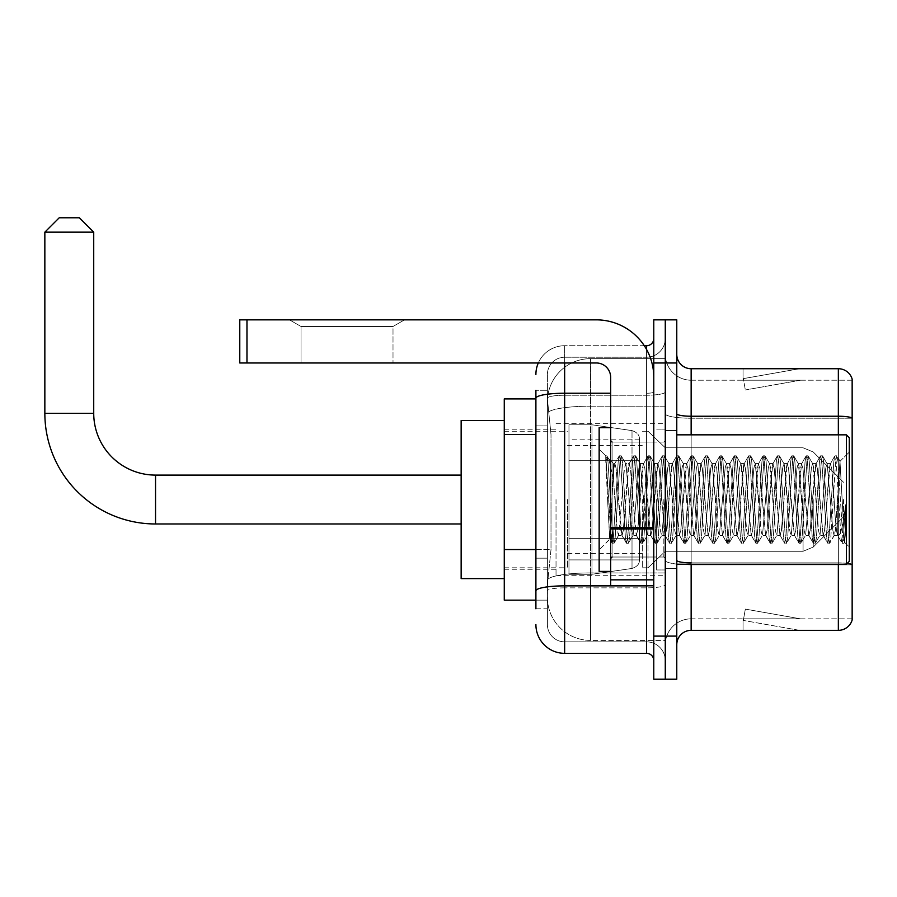 <?xml version="1.0" encoding="UTF-8"?>
<svg xmlns="http://www.w3.org/2000/svg" width="897" height="897" viewBox="0 0 897 897"><rect width="100%" height="100%" fill="white"/><g stroke="black" fill="none" stroke-linecap="round" stroke-linejoin="round"><path stroke-width="0.67" stroke-dasharray="4.49 3.36" d="M665.271 499.528L665.271 575.717L665.271 499.528M556.028 499.528L556.028 575.717L556.028 499.528M535.901 549.547L551.005 549.547L547.574 582.904L551.005 549.547L551.005 434.54L551.005 549.547L504.271 549.547L504.271 600.16L547.495 600.16L547.405 597.279A43.123 43.123 0 0 0 590.529 640.402L665.271 640.402L665.271 572.925L665.271 640.402L590.529 640.402L590.529 572.925L590.529 640.402A43.123 43.123 0 0 1 547.405 597.279L547.405 588.51L547.495 600.16L535.901 600.16M547.574 582.904L547.405 588.51L547.574 582.904M504.271 499.528L504.271 578.599L504.271 499.528M590.529 358.654L665.271 358.654L665.271 406.173L665.271 358.654L590.529 358.654A43.123 43.123 0 0 0 547.462 399.501L551.005 434.54L547.462 399.501A43.123 43.123 0 0 1 590.529 358.654L590.529 406.173L665.271 406.173L665.271 572.925L665.271 406.173L590.529 406.173L590.529 358.654A43.123 43.123 0 0 0 547.462 399.501M535.901 398.907L504.271 398.907L504.271 549.547M535.901 608.783L547.405 608.783L547.405 390.285L547.405 608.783L535.901 608.783L535.901 558.169L535.901 590.854A28.749 4.99 180 0 1 564.65 585.864L646.591 585.864L646.591 653.341A7.187 7.187 0 0 1 653.778 660.528L653.778 338.528L653.778 660.528M535.901 624.592A28.749 28.749 0 0 0 564.65 653.341L564.65 641.848A17.245 17.245 0 0 1 547.405 624.592L547.405 398.223L547.405 624.592A17.245 17.245 0 0 0 564.65 641.848L646.591 641.848L646.591 595.843L646.591 641.848L564.65 641.848L564.65 587.86L646.591 587.86L646.591 595.843L646.591 587.86A18.691 3.24 0 0 0 665.271 584.609L665.271 391.989L665.271 584.609A18.691 3.24 0 0 1 646.591 587.86L646.591 395.229L646.591 587.86L564.65 587.86L564.65 357.219L646.591 357.219A18.691 18.691 0 0 0 665.271 338.528L665.271 391.989L665.271 338.528A18.691 18.691 0 0 1 646.591 357.219L646.591 395.229L646.591 357.219A18.691 18.691 0 0 0 665.271 338.528M653.778 499.528L653.778 557.026L653.778 499.528M653.778 362.971L653.778 319.848L665.271 319.848L665.271 362.971L665.271 319.848L676.775 319.848L676.775 362.971L665.271 362.971L665.271 636.096L665.271 362.971L653.778 362.971L653.778 636.096L665.271 636.096L665.271 679.22L665.271 636.096L676.775 636.096L676.775 362.971M676.775 636.096L676.775 679.22L653.778 679.22L653.778 636.096M538.301 362.971A28.749 28.749 0 0 1 564.65 345.715L646.591 345.715A7.187 7.187 0 0 0 653.778 338.528A7.187 7.187 0 0 1 646.591 345.715L646.591 585.864A7.187 1.245 -0 0 0 653.778 584.609A7.187 1.245 0 0 1 649.08 585.786M564.65 653.341L646.591 653.341M547.405 374.464A17.245 17.245 0 0 1 564.65 357.219A17.245 17.245 0 0 0 547.405 374.464L547.405 398.223L547.405 374.464A17.245 17.245 0 0 1 564.65 357.219L564.65 345.715A28.749 28.749 0 0 0 535.901 374.464A28.749 28.749 0 0 1 564.65 345.715L644.293 345.715M535.901 425.918L547.405 425.918L535.901 425.918L535.901 558.169L535.901 390.285L535.901 398.223L535.901 390.285L547.405 390.285L535.901 390.285M610.655 393.234L564.65 393.234A28.749 4.99 180 0 0 535.901 398.223L535.901 590.854M564.65 357.219L646.591 357.219M665.271 660.528A18.691 18.691 0 0 0 646.591 641.848A18.691 18.691 0 0 1 665.271 660.528A18.691 18.691 0 0 0 646.591 641.848M676.775 499.528L676.775 568.53L676.775 499.528M656.649 499.528L656.649 569.965L656.649 499.528M665.271 572.847L665.271 413.741L665.271 572.847M847.228 563.394A14.374 2.5 180 0 0 838.347 562.856L838.347 630.344A14.374 14.374 0 0 0 852.15 619.995L852.15 572.847L852.15 618.84L691.15 618.84L691.15 564.224M676.775 644.719L676.775 354.349L676.775 644.719A14.374 14.374 0 0 1 691.15 630.344L691.15 572.847L691.15 618.84L852.15 618.84L852.15 380.216L691.15 380.216A25.878 25.878 0 0 1 665.271 354.349L665.271 413.741L665.271 354.349A25.878 25.878 0 0 0 691.15 380.216L691.15 564.852A25.878 4.496 0 0 1 665.271 560.367A25.878 4.496 0 0 0 691.15 564.852L691.15 380.216A25.878 25.878 0 0 1 665.271 354.349M691.15 380.216L852.15 380.216L852.15 572.847L852.15 379.072A14.374 14.374 0 0 0 838.347 368.723L691.15 368.723A14.374 14.374 0 0 1 676.775 354.349M798.543 630.165A11.504 11.504 0 0 0 800.539 630.344L743.041 630.344L800.539 630.344A11.504 11.504 0 0 1 798.543 630.165A11.504 11.504 0 0 0 800.539 630.344A11.504 11.504 0 0 1 798.543 630.165A11.504 11.504 0 0 0 800.539 630.344A11.504 11.504 0 0 1 798.543 630.165A11.504 11.504 0 0 0 800.539 630.344A11.504 11.504 0 0 1 798.543 630.165A11.504 11.504 0 0 0 800.539 630.344A11.504 11.504 0 0 1 798.543 630.165A11.504 11.504 0 0 0 800.539 630.344A11.504 11.504 0 0 1 798.543 630.165A11.504 11.504 0 0 0 800.539 630.344A11.504 11.504 0 0 1 798.543 630.165L743.333 620.432L798.543 630.165M743.041 618.84L743.041 630.344L743.041 618.84L743.613 618.84L743.333 620.432L743.613 618.84L743.041 618.84L743.041 630.344L743.041 618.84L743.613 618.84L743.333 620.432L743.613 618.84L743.041 618.84L743.041 630.344L743.041 618.84L743.613 618.84L743.333 620.432L743.613 618.84L743.041 618.84L743.041 630.344L743.041 618.84L743.613 618.84L743.333 620.432L743.613 618.84L743.041 618.84L743.041 630.344L743.041 618.84L743.613 618.84L743.333 620.432L743.613 618.84L743.041 618.84L743.041 630.344L743.041 618.84L743.613 618.84L743.333 620.432L743.613 618.84L743.041 618.84L743.041 630.344L743.041 618.84L743.613 618.84L743.333 620.432L743.613 618.84L743.041 618.84M838.347 630.344L691.15 630.344M800.539 368.723L743.041 368.723L800.539 368.723A11.504 11.504 0 0 0 798.543 368.891A11.504 11.504 0 0 1 800.539 368.723A11.504 11.504 0 0 0 798.543 368.891A11.504 11.504 0 0 1 800.539 368.723A11.504 11.504 0 0 0 798.543 368.891A11.504 11.504 0 0 1 800.539 368.723A11.504 11.504 0 0 0 798.543 368.891A11.504 11.504 0 0 1 800.539 368.723A11.504 11.504 0 0 0 798.543 368.891A11.504 11.504 0 0 1 800.539 368.723A11.504 11.504 0 0 0 798.543 368.891A11.504 11.504 0 0 1 800.539 368.723A11.504 11.504 0 0 0 798.543 368.891A11.504 11.504 0 0 1 800.539 368.723M800.539 618.84L743.613 618.84L800.539 618.84L743.613 618.84L800.539 618.84L743.613 618.84L800.539 618.84L743.613 618.84L800.539 618.84L743.613 618.84L800.539 618.84L743.613 618.84L800.539 618.84L743.613 618.84L800.539 618.84L745.329 609.108L743.613 618.84L745.329 609.108L743.613 618.84L745.329 609.108L743.613 618.84L745.329 609.108L743.613 618.84L745.329 609.108L743.613 618.84L745.329 609.108L743.613 618.84L745.329 609.108L743.613 618.84L745.329 609.108L800.539 618.84M743.613 380.216L743.041 380.216L743.613 380.216L743.041 380.216L743.613 380.216L743.041 380.216L743.613 380.216L743.041 380.216L743.613 380.216L743.041 380.216L743.613 380.216L743.041 380.216L743.613 380.216L743.041 380.216L743.613 380.216L743.333 378.624L798.543 368.891L743.333 378.624L743.613 380.216L743.333 378.624L798.543 368.891L743.333 378.624L743.613 380.216L743.333 378.624L798.543 368.891L743.333 378.624L743.613 380.216L743.333 378.624L798.543 368.891L743.333 378.624L743.613 380.216L743.333 378.624L798.543 368.891L743.333 378.624L743.613 380.216L743.333 378.624L798.543 368.891L743.333 378.624L743.613 380.216L743.333 378.624L798.543 368.891L743.333 378.624L743.613 380.216L800.539 380.216L743.613 380.216L800.539 380.216L743.613 380.216L800.539 380.216L743.613 380.216L800.539 380.216L743.613 380.216L800.539 380.216L743.613 380.216L800.539 380.216L743.613 380.216L800.539 380.216L743.613 380.216L745.329 389.948L743.613 380.216M665.271 644.719A25.878 25.878 0 0 1 691.15 618.84A25.878 25.878 0 0 0 665.271 644.719A25.878 25.878 0 0 1 691.15 618.84M743.041 368.723L743.041 380.216L743.041 368.723M800.539 380.216L745.329 389.948L800.539 380.216M301.011 326.486L289.518 319.848L404.513 319.848L289.518 319.848L404.513 319.848L289.518 319.848L301.011 326.486L301.011 362.971L393.009 362.971L301.011 362.971L393.009 362.971L301.011 362.971L301.011 326.486L393.009 326.486L404.513 319.848L393.009 326.486L301.011 326.486L393.009 326.486L393.009 362.971L393.009 326.486L301.011 326.486M610.655 499.528L610.655 571.411L610.655 499.528M610.655 585.786L653.778 585.786L610.655 585.786L610.655 579.843L610.655 585.786L653.778 585.786L653.778 377.345A57.498 57.498 0 0 0 596.27 319.848L239.779 319.848L246.967 319.848L239.779 319.848L239.779 362.971L239.779 319.848L239.779 362.971L596.27 362.971A14.374 14.374 0 0 1 610.655 377.345L610.655 585.786M610.655 528.905L653.778 528.905L610.655 528.905L653.778 528.905L653.778 377.345A57.498 57.498 0 0 0 596.27 319.848L246.967 319.848L246.967 362.971L596.27 362.971A14.374 14.374 0 0 1 610.655 377.345L610.655 527.649L653.778 527.649L653.778 585.786L653.778 377.345A57.498 57.498 0 0 0 596.27 319.848L246.967 319.848L246.967 362.971L239.779 362.971L596.27 362.971A14.374 14.374 0 0 1 610.655 377.345L610.655 527.649L653.778 527.649L653.778 377.345M849.28 499.528L849.28 561.343L849.28 437.714L849.28 546.968L849.28 437.714L846.398 434.843L846.398 564.224L846.398 434.843L846.398 564.224L849.28 561.343L849.28 499.528M610.655 571.411L599.151 571.411L599.151 427.656L599.151 549.839L599.151 427.656L610.655 427.656M605.744 457.93L605.744 455.811L599.151 449.218L605.744 455.811L606.809 455.811L605.744 460.329L608.256 458.322L608.828 459.107L613.526 479.424L613.526 463.592L613.526 479.424L614.894 499.528L613.526 479.424L608.828 459.107L608.256 458.322L605.744 460.329L605.744 455.811L606.809 455.811L605.744 460.329L607.561 499.528L606.204 461.675L611.003 537.393L611.967 543.055L605.744 457.93M613.526 469.927L613.526 463.592L608.256 458.322L613.526 463.592L614.894 463.592L613.526 469.927L609.837 539.164L607.561 499.528L609.68 539.108L612.191 543.246L609.68 539.108L599.151 549.839L609.837 539.164L612.113 499.528L612.09 557.026L612.09 442.03L612.09 557.026L612.09 442.03L612.09 499.528L613.526 463.592L614.894 463.592L613.526 469.927M632.856 499.528L630.468 468.413L628.988 463.827L623.28 530.654L621.8 535.24L616.093 468.413L614.894 463.592L616.093 468.413L620.881 530.654L621.8 535.24L626.341 543.055L625.377 537.393L620.578 461.675L619.379 455.811L618.19 461.675L613.391 537.393L612.191 543.246L613.997 543.246L612.797 537.393L607.998 461.675L606.809 455.811L608.828 459.107L607.034 456.012L607.998 461.675L612.797 537.393L614.221 543.055L612.191 543.246L613.391 537.393L618.19 461.675L619.154 456.012L621.184 455.811L619.984 461.675L615.185 537.393L614.221 543.055L618.762 535.24L617.282 530.654L614.894 499.528L617.282 530.654L618.482 535.464L622.081 535.464L626.341 543.055L625.377 537.393L620.578 461.675L619.379 455.811L621.184 455.811L619.984 461.675L615.185 537.393L614.221 543.055L618.482 535.464L622.081 535.464L623.28 530.654L628.068 468.413L628.988 463.827L633.529 456.012L632.564 461.675L627.765 537.393L626.341 543.055L628.371 543.246L627.171 537.393L622.383 461.675L621.184 455.811L625.949 463.827L624.469 468.413L618.762 535.24L624.469 468.413L625.669 463.592L629.268 463.592L633.529 456.012L632.564 461.675L627.765 537.393L626.566 543.246L628.371 543.246L627.171 537.393L622.383 461.675L621.408 456.012L625.669 463.592L629.268 463.592L630.468 468.413L636.186 535.24L632.856 499.528M629.268 499.528L625.949 463.827L631.667 530.654L632.856 535.464L631.667 530.654L629.268 499.528M647.23 499.528L644.842 468.413L643.373 463.827L637.655 530.654L636.186 535.24L640.716 543.055L639.752 537.393L634.953 461.675L633.529 456.012L635.558 455.811L634.358 461.675L629.571 537.393L628.371 543.246L633.136 535.24L636.455 535.464L640.716 543.055L639.752 537.393L634.953 461.675L633.753 455.811L635.558 455.811L634.358 461.675L629.571 537.393L628.595 543.055L632.856 535.464L636.455 535.464L637.655 530.654L642.443 468.413L643.373 463.827L647.903 456.012L646.939 461.675L642.14 537.393L640.716 543.055L642.745 543.246L641.546 537.393L636.758 461.675L635.558 455.811L640.323 463.827L638.855 468.413L633.136 535.24L638.855 468.413L640.043 463.592L643.642 463.592L647.903 456.012L646.939 461.675L642.14 537.393L640.94 543.246L642.745 543.246L641.546 537.393L636.758 461.675L635.782 456.012L640.043 463.592L643.642 463.592L644.842 468.413L650.56 535.24L647.23 499.528M643.642 499.528L640.323 463.827L646.042 530.654L647.23 535.464L646.042 530.654L643.642 499.528M661.605 499.528L659.217 468.413L657.748 463.827L652.029 530.654L650.56 535.24L655.09 543.055L654.126 537.393L649.327 461.675L647.903 456.012L649.933 455.811L648.733 461.675L643.945 537.393L642.745 543.246L647.511 535.24L650.83 535.464L655.09 543.055L654.126 537.393L649.327 461.675L648.139 455.811L649.933 455.811L648.733 461.675L643.945 537.393L642.97 543.055L647.23 535.464L650.83 535.464L652.029 530.654L656.817 468.413L657.748 463.827L662.278 456.012L661.313 461.675L656.514 537.393L655.09 543.055L657.12 543.246L655.92 537.393L651.132 461.675L649.933 455.811L654.698 463.827L653.229 468.413L647.511 535.24L653.229 468.413L654.418 463.592L658.017 463.592L662.278 456.012L661.313 461.675L656.514 537.393L655.326 543.246L657.12 543.246L655.92 537.393L651.132 461.675L650.157 456.012L654.418 463.592L658.017 463.592L659.217 468.413L664.935 535.24L661.605 499.528M658.017 499.528L654.698 463.827L660.416 530.654L661.605 535.464L660.416 530.654L658.017 499.528M675.979 499.528L673.591 468.413L672.122 463.827L666.404 530.654L664.935 535.24L669.465 543.055L668.5 537.393L663.702 461.675L662.278 456.012L664.307 455.811L663.107 461.675L658.32 537.393L657.12 543.246L661.885 535.24L665.204 535.464L669.465 543.055L668.5 537.393L663.702 461.675L662.513 455.811L664.307 455.811L663.107 461.675L658.32 537.393L657.344 543.055L661.605 535.464L665.204 535.464L666.404 530.654L671.191 468.413L672.122 463.827L676.663 456.012L675.688 461.675L670.889 537.393L669.465 543.055L671.494 543.246L670.294 537.393L665.507 461.675L664.307 455.811L669.072 463.827L667.603 468.413L661.885 535.24L667.603 468.413L668.792 463.592L672.391 463.592L676.663 456.012L675.688 461.675L670.889 537.393L669.7 543.246L671.494 543.246L670.294 537.393L665.507 461.675L664.531 456.012L668.792 463.592L672.391 463.592L673.591 468.413L679.309 535.24L675.979 499.528M672.391 499.528L669.072 463.827L674.791 530.654L675.979 535.464L674.791 530.654L672.391 499.528M690.365 499.528L687.965 468.413L686.497 463.827L680.778 530.654L679.309 535.24L683.85 543.055L682.875 537.393L678.076 461.675L676.663 456.012L678.681 455.811L677.482 461.675L672.694 537.393L671.494 543.246L676.26 535.24L679.578 535.464L683.85 543.055L682.875 537.393L678.076 461.675L676.887 455.811L678.681 455.811L677.482 461.675L672.694 537.393L671.718 543.055L675.979 535.464L679.578 535.464L680.778 530.654L685.566 468.413L686.497 463.827L691.038 456.012L690.062 461.675L685.263 537.393L683.85 543.055L685.869 543.246L684.669 537.393L679.881 461.675L678.681 455.811L683.447 463.827L681.978 468.413L676.26 535.24L681.978 468.413L683.178 463.592L686.766 463.592L691.038 456.012L690.062 461.675L685.263 537.393L684.075 543.246L685.869 543.246L684.669 537.393L679.881 461.675L678.906 456.012L683.178 463.592L686.766 463.592L687.965 468.413L693.684 535.24L690.365 499.528M686.766 499.528L683.447 463.827L689.165 530.654L690.365 535.464L689.165 530.654L686.766 499.528M704.739 499.528L702.34 468.413L700.871 463.827L695.153 530.654L693.684 535.24L698.225 543.055L697.249 537.393L692.462 461.675L691.038 456.012L693.056 455.811L691.856 461.675L687.068 537.393L685.869 543.246L690.634 535.24L693.953 535.464L698.225 543.055L697.249 537.393L692.462 461.675L691.262 455.811L693.056 455.811L691.856 461.675L687.068 537.393L686.093 543.055L690.365 535.464L693.953 535.464L695.153 530.654L699.94 468.413L700.871 463.827L705.412 456.012L704.437 461.675L699.649 537.393L698.225 543.055L700.243 543.246L699.043 537.393L694.256 461.675L693.056 455.811L697.821 463.827L696.352 468.413L690.634 535.24L696.352 468.413L697.552 463.592L701.14 463.592L705.412 456.012L704.437 461.675L699.649 537.393L698.449 543.246L700.243 543.246L699.043 537.393L694.256 461.675L693.28 456.012L697.552 463.592L701.14 463.592L702.34 468.413L708.058 535.24L704.739 499.528M701.14 499.528L697.821 463.827L703.54 530.654L704.739 535.464L703.54 530.654L701.14 499.528M719.114 499.528L716.714 468.413L715.245 463.827L709.527 530.654L708.058 535.24L712.599 543.055L711.624 537.393L706.836 461.675L705.412 456.012L707.43 455.811L706.231 461.675L701.443 537.393L700.243 543.246L705.008 535.24L708.327 535.464L712.599 543.055L711.624 537.393L706.836 461.675L705.636 455.811L707.43 455.811L706.231 461.675L701.443 537.393L700.467 543.055L704.739 535.464L708.327 535.464L709.527 530.654L714.315 468.413L715.245 463.827L719.786 456.012L718.811 461.675L714.023 537.393L712.599 543.055L714.617 543.246L713.418 537.393L708.63 461.675L707.43 455.811L712.196 463.827L710.727 468.413L705.008 535.24L710.727 468.413L711.926 463.592L715.514 463.592L719.786 456.012L718.811 461.675L714.023 537.393L712.823 543.246L714.617 543.246L713.418 537.393L708.63 461.675L707.655 456.012L711.926 463.592L715.514 463.592L716.714 468.413L722.433 535.24L719.114 499.528M715.514 499.528L712.196 463.827L717.914 530.654L719.114 535.464L717.914 530.654L715.514 499.528M733.488 499.528L731.089 468.413L729.62 463.827L723.901 530.654L722.433 535.24L726.974 543.055L725.998 537.393L721.21 461.675L719.786 456.012L721.805 455.811L720.605 461.675L715.817 537.393L714.617 543.246L719.383 535.24L722.702 535.464L726.974 543.055L725.998 537.393L721.21 461.675L720.011 455.811L721.805 455.811L720.605 461.675L715.817 537.393L714.842 543.055L719.114 535.464L722.702 535.464L723.901 530.654L728.689 468.413L729.62 463.827L734.161 456.012L733.185 461.675L728.398 537.393L726.974 543.055L728.992 543.246L727.792 537.393L723.004 461.675L721.805 455.811L726.57 463.827L725.101 468.413L719.383 535.24L725.101 468.413L726.301 463.592L729.889 463.592L734.161 456.012L733.185 461.675L728.398 537.393L727.198 543.246L728.992 543.246L727.792 537.393L723.004 461.675L722.029 456.012L726.301 463.592L729.889 463.592L731.089 468.413L736.807 535.24L733.488 499.528M729.889 499.528L727.501 468.413L726.57 463.827L732.288 530.654L733.488 535.464L732.288 530.654L729.889 499.528M747.863 499.528L745.463 468.413L743.994 463.827L738.276 530.654L736.807 535.24L741.348 543.055L740.373 537.393L735.585 461.675L734.161 456.012L736.179 455.811L734.979 461.675L730.192 537.393L728.992 543.246L733.757 535.24L737.076 535.464L741.348 543.055L740.373 537.393L735.585 461.675L734.385 455.811L736.179 455.811L734.979 461.675L730.192 537.393L729.216 543.055L733.488 535.464L737.076 535.464L738.276 530.654L743.064 468.413L743.994 463.827L748.535 456.012L747.56 461.675L742.772 537.393L741.348 543.055L743.366 543.246L742.167 537.393L737.379 461.675L736.179 455.811L740.944 463.827L739.476 468.413L733.757 535.24L739.476 468.413L740.675 463.592L744.263 463.592L748.535 456.012L747.56 461.675L742.772 537.393L741.572 543.246L743.366 543.246L742.167 537.393L737.379 461.675L736.403 456.012L740.675 463.592L744.263 463.592L745.463 468.413L751.181 535.24L747.863 499.528M744.263 499.528L741.875 468.413L740.944 463.827L746.663 530.654L747.863 535.464L746.663 530.654L744.263 499.528M762.237 499.528L759.837 468.413L758.369 463.827L752.65 530.654L751.181 535.24L755.723 543.055L754.747 537.393L749.959 461.675L748.535 456.012L750.554 455.811L749.354 461.675L744.566 537.393L743.366 543.246L748.132 535.24L751.451 535.464L755.723 543.055L754.747 537.393L749.959 461.675L748.76 455.811L750.554 455.811L749.354 461.675L744.566 537.393L743.591 543.055L747.863 535.464L751.451 535.464L752.65 530.654L757.438 468.413L758.369 463.827L762.91 456.012L761.934 461.675L757.146 537.393L755.723 543.055L757.741 543.246L756.541 537.393L751.753 461.675L750.554 455.811L755.319 463.827L753.85 468.413L748.132 535.24L753.85 468.413L755.05 463.592L758.638 463.592L762.91 456.012L761.934 461.675L757.146 537.393L755.947 543.246L757.741 543.246L756.541 537.393L751.753 461.675L750.778 456.012L755.05 463.592L758.638 463.592L759.837 468.413L765.556 535.24L762.237 499.528M758.638 499.528L756.249 468.413L755.319 463.827L761.037 530.654L762.237 535.464L761.037 530.654L758.638 499.528M776.611 499.528L774.212 468.413L772.743 463.827L767.025 530.654L765.556 535.24L770.097 543.055L769.121 537.393L764.334 461.675L762.91 456.012L764.928 455.811L763.728 461.675L758.94 537.393L757.741 543.246L762.506 535.24L765.825 535.464L770.097 543.055L769.121 537.393L764.334 461.675L763.134 455.811L764.928 455.811L763.728 461.675L758.94 537.393L757.965 543.055L762.237 535.464L765.825 535.464L767.025 530.654L771.824 468.413L772.743 463.827L777.284 456.012L776.309 461.675L771.521 537.393L770.097 543.055L772.115 543.246L770.915 537.393L766.128 461.675L764.928 455.811L769.693 463.827L768.224 468.413L762.506 535.24L768.224 468.413L769.424 463.592L773.012 463.592L777.284 456.012L776.309 461.675L771.521 537.393L770.321 543.246L772.115 543.246L770.915 537.393L766.128 461.675L765.152 456.012L769.424 463.592L773.012 463.592L774.212 468.413L779.93 535.24L776.611 499.528M773.012 499.528L770.624 468.413L769.693 463.827L775.412 530.654L776.611 535.464L775.412 530.654L773.012 499.528M790.986 499.528L788.586 468.413L787.118 463.827L781.399 530.654L779.93 535.24L784.471 543.055L783.496 537.393L778.708 461.675L777.284 456.012L779.302 455.811L778.103 461.675L773.315 537.393L772.115 543.246L776.88 535.24L780.199 535.464L784.471 543.055L783.496 537.393L778.708 461.675L777.508 455.811L779.302 455.811L778.103 461.675L773.315 537.393L772.339 543.055L776.611 535.464L780.199 535.464L781.399 530.654L786.198 468.413L787.118 463.827L791.659 456.012L790.683 461.675L785.895 537.393L784.471 543.055L786.49 543.246L785.29 537.393L780.502 461.675L779.302 455.811L784.068 463.827L782.599 468.413L776.88 535.24L782.599 468.413L783.799 463.592L787.387 463.592L791.659 456.012L790.683 461.675L785.895 537.393L784.696 543.246L786.49 543.246L785.29 537.393L780.502 461.675L779.527 456.012L783.799 463.592L787.387 463.592L788.586 468.413L794.305 535.24L790.986 499.528M787.387 499.528L784.998 468.413L784.068 463.827L789.786 530.654L790.986 535.464L789.786 530.654L787.387 499.528M805.36 499.528L802.961 468.413L801.492 463.827L795.774 530.654L794.305 535.24L798.846 543.055L797.87 537.393L793.083 461.675L791.659 456.012L793.677 455.811L792.477 461.675L787.689 537.393L786.49 543.246L791.255 535.24L794.574 535.464L798.846 543.055L797.87 537.393L793.083 461.675L791.883 455.811L793.677 455.811L792.477 461.675L787.689 537.393L786.714 543.055L790.986 535.464L794.574 535.464L795.774 530.654L800.573 468.413L801.492 463.827L806.033 456.012L805.058 461.675L800.27 537.393L798.846 543.055L800.864 543.246L799.664 537.393L794.877 461.675L793.677 455.811L798.442 463.827L796.973 468.413L791.255 535.24L796.973 468.413L798.173 463.592L801.761 463.592L806.033 456.012L805.058 461.675L800.27 537.393L799.07 543.246L800.864 543.246L799.664 537.393L794.877 461.675L793.901 456.012L798.173 463.592L801.761 463.592L802.961 468.413L808.679 535.24L805.36 499.528M801.761 499.528L799.373 468.413L798.442 463.827L804.161 530.654L805.36 535.464L804.161 530.654L801.761 499.528M819.735 499.528L817.335 468.413L815.866 463.827L810.148 530.654L808.679 535.24L813.22 543.055L812.245 537.393L807.457 461.675L806.033 456.012L808.051 455.811L806.863 461.675L802.064 537.393L800.864 543.246L805.629 535.24L808.948 535.464L813.22 543.055L812.245 537.393L807.457 461.675L806.257 455.811L808.051 455.811L806.863 461.675L802.064 537.393L801.088 543.055L805.36 535.464L808.948 535.464L810.148 530.654L814.947 468.413L815.866 463.827L820.407 456.012L819.432 461.675L814.644 537.393L813.22 543.055L815.238 543.246L814.05 537.393L809.251 461.675L808.051 455.811L812.817 463.827L811.348 468.413L805.629 535.24L811.348 468.413L812.547 463.592L816.135 463.592L820.407 456.012L819.432 461.675L814.644 537.393L813.444 543.246L815.238 543.246L814.05 537.393L809.251 461.675L808.275 456.012L812.547 463.592L816.135 463.592L817.335 468.413L823.054 535.24L819.735 499.528M816.135 499.528L813.747 468.413L812.817 463.827L818.535 530.654L819.735 535.464L818.535 530.654L816.135 499.528M834.109 499.528L831.71 468.413L830.241 463.827L824.522 530.654L823.054 535.24L827.595 543.055L826.619 537.393L821.831 461.675L820.407 456.012L822.426 455.811L821.237 461.675L816.438 537.393L815.238 543.246L820.004 535.24L823.334 535.464L827.595 543.055L826.619 537.393L821.831 461.675L820.632 455.811L822.426 455.811L821.237 461.675L816.438 537.393L815.463 543.055L819.735 535.464L823.334 535.464L824.522 530.654L829.321 468.413L830.241 463.827L834.782 456.012L833.806 461.675L829.019 537.393L827.595 543.055L829.613 543.246L828.424 537.393L823.625 461.675L822.426 455.811L827.191 463.827L825.722 468.413L820.004 535.24L825.722 468.413L826.922 463.592L830.521 463.592L834.782 456.012L833.806 461.675L829.019 537.393L827.819 543.246L829.613 543.246L828.424 537.393L823.625 461.675L822.65 456.012L826.922 463.592L830.521 463.592L831.71 468.413L834.109 499.528C835.309 521.359 836.509 533.345 837.708 535.464L837.708 499.528L835.309 530.654L834.109 535.464L832.909 530.654L827.191 463.827L832.909 530.654L834.109 535.464L837.708 535.464L841.969 543.055L840.994 537.393L836.206 461.675L835.006 455.811L836.8 455.811L835.612 461.675L830.813 537.393L829.613 543.246L834.109 535.464L837.708 535.464L837.708 499.528L839.984 461.327L844.559 542.281L845.535 533.468L845.535 504.764C843.135 526.169 840.523 536.395 837.708 535.464L841.969 543.055L840.994 537.393L836.206 461.675L835.006 455.811L836.8 455.811L835.612 461.675L830.813 537.393L829.848 543.055L834.378 535.24L835.309 530.654L839.984 461.327L844.559 542.281L845.535 533.468L844.223 543.055L842.799 537.393L838 461.675L836.8 455.811L838 461.675L842.799 537.393L844.223 543.055L845.535 533.468L845.535 504.764L843.393 537.393L841.969 543.055L843.987 543.246L842.193 543.246L843.393 537.393L845.535 504.764C843.135 526.169 840.523 536.395 837.708 535.464C836.509 533.345 835.309 521.359 834.109 499.528M461.148 578.599L504.271 578.599L461.148 578.599L504.271 578.599L461.148 578.599L461.148 420.469L461.148 578.599L461.148 420.469L461.148 578.599L461.148 420.469L461.148 578.599L461.148 420.469L461.148 578.599L461.148 475.096L155.54 475.096L155.54 523.971A110.69 110.69 0 0 1 44.85 413.282L44.85 232.155L93.725 232.155L44.85 232.155L93.725 232.155L44.85 232.155L93.725 232.155L44.85 232.155L93.725 232.155L44.85 232.155L93.725 232.155L79.351 217.78L59.224 217.78L79.351 217.78L93.725 232.155L93.725 413.282L93.725 232.155L79.351 217.78L59.224 217.78L44.85 232.155L59.224 217.78L79.351 217.78L59.224 217.78L79.351 217.78L93.725 232.155L93.725 413.282L93.725 232.155M461.148 420.469L504.271 420.469L461.148 420.469L504.271 420.469L461.148 420.469L461.148 499.528L461.148 475.096L155.54 475.096A61.815 61.815 0 0 1 93.725 413.282L44.85 413.282L44.85 232.155L59.224 217.78L79.351 217.78L59.224 217.78L44.85 232.155L44.85 413.282L44.85 232.155M843.528 499.528L843.528 516.784L843.528 499.528M648.026 499.528L648.026 567.812L648.026 499.528M642.274 499.528L642.274 567.812L642.274 499.528M567.521 499.528L567.521 567.812L567.521 499.528M591.964 538.346L591.964 574.282L591.964 538.346L632.015 538.346L591.964 538.346L591.964 574.282L591.964 424.786L591.964 460.722L568.967 460.722L639.404 460.722L568.967 460.722L568.967 424.786L568.967 574.282L568.967 538.346L639.404 538.346L639.404 439.16L639.404 460.722L568.967 460.722L568.967 439.16L568.967 559.907L568.967 538.346L639.404 538.346L639.404 439.16L639.404 460.722L568.967 460.722L568.967 424.786L568.967 574.282L568.967 538.346L639.404 538.346L639.404 439.16L639.404 460.722L568.967 460.722L568.967 439.16L568.967 559.907L568.967 538.346L591.964 538.346L591.964 424.786L591.964 460.722L568.967 460.722L568.967 424.786L568.967 574.282L568.967 538.346L639.404 538.346L639.404 439.16L639.404 460.722L568.967 460.722L568.967 439.16L568.967 559.907L568.967 538.346L639.404 538.346L639.404 439.16L639.404 460.722L568.967 460.722L568.967 424.786L568.967 574.282L568.967 538.346L639.404 538.346L639.404 559.919L568.967 559.907L568.967 538.346L591.964 538.346L591.964 574.282L591.964 424.786L591.964 460.722L568.967 460.722L568.967 439.16L568.967 559.907L568.967 538.346L639.404 538.346L639.404 559.919L568.967 559.907L568.967 424.786L568.967 574.282L568.967 538.346L639.404 538.346L639.404 559.919L568.967 559.907M155.54 523.971L461.148 523.971L155.54 523.971A110.69 110.69 0 0 1 44.85 413.282L93.725 413.282L44.85 413.282A110.69 110.69 0 0 0 155.54 523.971A110.69 110.69 0 0 1 44.85 413.282M155.54 475.096L461.148 475.096L155.54 475.096A61.815 61.815 0 0 1 93.725 413.282A61.815 61.815 0 0 0 155.54 475.096A61.815 61.815 0 0 1 93.725 413.282M632.015 460.722L632.015 430.605C637.173 432.365 639.628 435.213 639.404 439.138L639.404 460.722L591.964 460.722L591.964 424.786L591.964 460.722L632.015 460.722L591.964 460.722M591.964 499.528L591.964 574.282L591.964 499.528M632.015 538.346L639.404 538.346L639.404 559.919C639.628 563.854 637.173 566.702 632.015 568.451L632.015 538.346L639.404 538.346L639.404 559.919C639.628 563.854 637.173 566.702 632.015 568.451L632.015 538.346L632.015 568.451L632.015 538.346L632.015 568.451L591.964 574.282L568.967 574.282L591.964 574.282L632.015 568.451C637.173 566.702 639.628 563.854 639.404 559.919C639.628 563.854 637.173 566.702 632.015 568.451L591.964 574.282L568.967 574.282L591.964 574.282L632.015 568.451C637.173 566.702 639.628 563.854 639.404 559.919M79.351 217.78L59.224 217.78M653.778 528.905L653.778 585.786M590.529 572.925A43.123 7.49 180 0 0 547.921 579.249A43.123 7.49 180 0 1 590.529 572.925L665.271 572.925L590.529 572.925L590.529 406.173L590.529 572.925M548.527 411.958A43.123 7.49 180 0 1 590.529 406.173A43.123 7.49 180 0 0 548.527 411.958M547.405 597.279A43.123 43.123 0 0 0 590.529 640.402M535.901 434.54L504.271 434.54M646.591 585.786L646.591 349.505M564.65 345.715L564.65 362.971M653.778 391.989A7.187 1.245 0 0 1 646.591 393.234A7.187 1.245 0 0 0 653.778 391.989M564.65 395.229L646.591 395.229A18.691 3.24 0 0 0 665.271 391.989A18.691 3.24 0 0 1 646.591 395.229L564.65 395.229A17.245 2.994 180 0 0 547.405 398.223A17.245 2.994 180 0 1 564.65 395.229M564.65 587.86A17.245 2.994 180 0 0 547.405 590.854A17.245 2.994 180 0 1 564.65 587.86M564.65 641.848A17.245 17.245 0 0 1 547.405 624.592M547.405 558.169L535.901 558.169L547.405 558.169M852.15 379.072A14.374 14.374 0 0 0 838.347 368.723L838.347 562.856L691.15 562.856L691.15 368.723M838.347 564.224L838.347 562.856A14.374 2.5 180 0 1 852.15 564.662M676.775 413.741A14.374 2.5 0 0 0 691.15 416.23L838.347 416.23A14.374 2.5 180 0 1 852.15 418.036M691.15 434.843L691.15 562.856L838.347 562.856L838.347 434.843M676.775 560.367A14.374 2.5 0 0 0 691.15 562.856M852.15 418.226L691.15 418.226A25.878 4.496 0 0 1 665.271 413.741A25.878 4.496 0 0 0 691.15 418.226L852.15 418.226M852.15 564.852L691.15 564.852L852.15 564.852M610.655 579.843L653.778 579.843M663.836 499.528L663.836 557.026L663.836 499.528M813.231 499.528L813.231 547.069L813.231 499.528M803.073 499.528L803.073 551.285L803.073 499.528M568.967 424.786L591.964 424.786L632.015 430.605C637.173 432.365 639.628 435.213 639.404 439.138L639.404 460.722L639.404 439.138C639.628 435.213 637.173 432.365 632.015 430.605L591.964 424.786L568.967 424.786L591.964 424.786L632.015 430.605C637.173 432.365 639.628 435.213 639.404 439.138L639.404 460.722L639.404 439.138C639.628 435.213 637.173 432.365 632.015 430.605L591.964 424.786L568.967 424.786L591.964 424.786L632.015 430.605L632.015 568.451L632.015 430.605L632.015 568.451L632.015 430.605L632.015 568.451L591.964 574.282L568.967 574.282M653.778 527.649L610.655 527.649M246.967 362.971L246.967 319.848M556.028 423.339L665.271 423.339M504.271 429.809L556.028 429.809M504.271 569.247L556.028 569.247M556.028 575.717L665.271 575.717M653.778 442.03L610.655 442.03L653.778 442.03M653.778 557.026L610.655 557.026L653.778 557.026M665.271 430.526L676.775 430.526L665.271 430.526M656.649 569.965L665.271 569.965L656.649 569.965M656.649 429.091L665.271 429.091L656.649 429.091M665.271 568.53L676.775 568.53L665.271 568.53M676.775 564.224L846.398 564.224M612.09 442.03L663.836 442.03L665.271 440.595L663.836 442.03L612.09 442.03L610.655 440.595M612.09 557.026L663.836 557.026L665.271 558.472L663.836 557.026L612.09 557.026L610.655 558.472M839.984 461.327L849.28 452.099L839.984 461.327M844.559 542.281L849.28 546.968L844.559 542.281M676.775 434.843L846.398 434.843M840.153 461.383L837.036 456.012L840.153 461.383M844.705 542.225L844.223 543.055L844.705 542.225M614.613 463.827L619.154 456.012L614.613 463.827M843.528 516.784L813.231 547.069L803.073 551.285L813.231 547.069L843.528 516.784L813.231 547.069L803.073 551.285L813.231 547.069L843.528 516.784L813.231 547.069L803.073 551.285L665.271 551.285L648.026 567.812L642.274 567.812L648.026 567.812L665.271 551.285L803.073 551.285L665.271 551.285L648.026 567.812L642.274 567.812L648.026 567.812L665.271 551.285L803.073 551.285L665.271 551.285L648.026 567.812L642.274 567.812M567.521 553.438L642.274 553.438M504.271 567.812L567.521 567.812M504.271 431.255L567.521 431.255M567.521 445.63L642.274 445.63M642.274 431.255L648.026 431.255L665.271 447.782L803.073 447.782L665.271 447.782L648.026 431.255L642.274 431.255L648.026 431.255L665.271 447.782L803.073 447.782L665.271 447.782L648.026 431.255L642.274 431.255L648.026 431.255L665.271 447.782L803.073 447.782L813.231 451.987L843.528 482.283L813.231 451.987L803.073 447.782L813.231 451.987L843.528 482.283L813.231 451.987L803.073 447.782L813.231 451.987L843.528 482.283M639.404 439.138L568.967 439.16"/><path stroke-width="1.35" d="M535.901 398.907L504.271 398.907L504.271 600.16L535.901 600.16M535.901 608.783L535.901 390.285M653.778 636.096L653.778 679.22L665.271 679.22L665.271 636.096L665.271 679.22L676.775 679.22L676.775 636.096L665.271 636.096L665.271 362.971L665.271 636.096L653.778 636.096L653.778 362.971L665.271 362.971L665.271 319.848L665.271 362.971L676.775 362.971L676.775 636.096M676.775 362.971L676.775 319.848L653.778 319.848L653.778 362.971M564.65 362.971L564.65 653.341L646.591 653.341L646.591 585.786M644.293 345.715L646.591 345.715A7.187 7.187 0 0 0 653.778 338.528M535.901 425.918L535.901 398.223A28.749 4.99 180 0 1 564.65 393.234L610.655 393.234M653.778 660.528A7.187 7.187 0 0 0 646.591 653.341M535.901 374.464A28.749 28.749 0 0 1 538.301 362.971M564.65 653.341A28.749 28.749 0 0 1 535.901 624.592M676.775 644.719A14.374 14.374 0 0 1 691.15 630.344L838.347 630.344L838.347 564.224M852.15 379.072A14.374 14.374 0 0 0 838.347 368.723A14.374 14.374 0 0 1 852.15 379.072L852.15 619.995A14.374 14.374 0 0 1 838.347 630.344M852.15 418.036A14.374 2.5 180 0 0 838.347 416.23L838.347 368.723L691.15 368.723A14.374 14.374 0 0 1 676.775 354.349A14.374 14.374 0 0 0 691.15 368.723L691.15 434.843M461.148 523.971L155.54 523.971A110.69 110.69 0 0 1 44.85 413.282L44.85 232.155L59.224 217.78L79.351 217.78L93.725 232.155L44.85 232.155M155.54 523.971L155.54 475.096A61.815 61.815 0 0 1 93.725 413.282L93.725 232.155M504.271 420.469L461.148 420.469L461.148 578.599L504.271 578.599M653.778 585.786L610.655 585.786L610.655 527.649L653.778 527.649M653.778 377.345A57.498 57.498 0 0 0 596.27 319.848L246.967 319.848L246.967 362.971L596.27 362.971A14.374 14.374 0 0 1 610.655 377.345L610.655 527.649M246.967 362.971L239.779 362.971L239.779 319.848L246.967 319.848M846.398 434.843L849.28 437.714L849.28 561.343L846.398 564.224L846.398 434.843L676.775 434.843M610.655 427.656L599.151 427.656L599.151 571.411L610.655 571.411M535.901 434.54L504.271 434.54M535.901 549.547L504.271 549.547M649.08 585.786A7.187 1.245 0 0 1 646.591 585.864L564.65 585.864A28.749 4.99 180 0 0 535.901 590.854M646.591 349.505L646.591 345.715M691.15 564.224L691.15 630.344M838.347 434.843L838.347 416.23L691.15 416.23A14.374 2.5 0 0 1 676.775 413.741M852.15 564.662A14.374 2.5 180 0 0 847.228 563.394M691.15 562.856A14.374 2.5 -0 0 1 676.775 560.367M44.85 413.282L93.725 413.282M653.778 528.905L610.655 528.905M610.655 579.843L653.778 579.843M461.148 475.096L155.54 475.096M676.775 564.224L846.398 564.224M612.09 442.03L610.655 440.595M612.09 557.026L610.655 558.472"/></g></svg>
